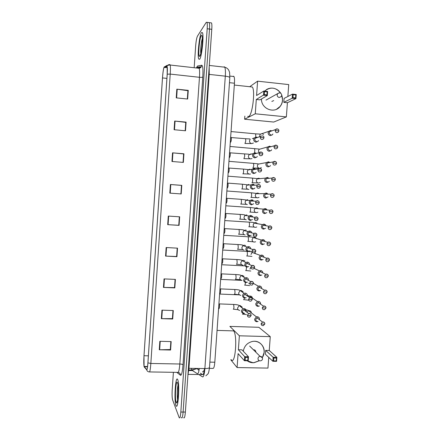 <?xml version="1.0" encoding="UTF-8"?>
<svg xmlns="http://www.w3.org/2000/svg" width="440" height="440" viewBox="0 0 440 440"><rect width="100%" height="100%" fill="white"/><g stroke="black" fill="none" stroke-linecap="round" stroke-linejoin="round"><path stroke-width="0.66" d="M233.514 76.186L233.97 76.533C234.498 77.633 234.657 79.866 234.448 83.226L214.808 362.219C214.44 366.465 213.823 368.533 212.966 368.418L209.418 368.357M183.673 417.654C184.399 418.655 184.965 416.79 185.372 412.06L211.783 29.326C211.987 26.087 211.899 23.953 211.525 22.924L210.837 22.836M181.363 417.478L181.434 417.648C182.144 418.655 182.705 416.79 183.106 412.055L209.49 29.04C209.693 25.795 209.611 23.661 209.248 22.633L208.571 22.55M177.991 385.127L177.936 385.534L177.991 385.127M175.94 405.389L176.033 405.609C178.139 411.026 179.894 383.807 177.7 379.665L177.683 379.621C175.593 374.462 173.839 400.433 175.94 405.389L176.033 405.609C178.139 411.026 179.894 383.807 177.7 379.665L177.683 379.621C175.593 374.462 173.839 400.433 175.94 405.389M199.639 59.268C201.751 57.211 204.061 35.667 202.461 32.648L201.471 32.582C199.298 35.47 197.203 56.106 198.748 59.076L199.639 59.268C201.751 57.211 204.061 35.667 202.461 32.648L201.471 32.582C199.298 35.47 197.203 56.106 198.748 59.076L199.639 59.268M144.078 366.438L144.078 366.427C143.726 364.485 143.698 360.921 143.996 355.729L162.498 77.924C162.971 71.836 163.521 68.316 164.153 67.364L166.947 66.633L167.178 66.985L167.189 74.239L147.906 362.808C147.56 367.466 147.158 369.727 146.713 369.589L144.078 366.438L147.571 366.487M144.067 366.652L146.702 369.815C147.158 369.958 147.571 367.642 147.928 362.868L167.216 74.195C167.508 69.234 167.426 66.638 166.964 66.396L164.048 67.254C163.427 68.767 162.899 72.336 162.476 77.963L143.985 355.674L144.067 366.652M181.434 417.648C182.144 418.655 182.705 416.79 183.106 412.055L209.49 29.04C209.693 25.795 209.611 23.661 209.248 22.633L211.525 22.924M173.399 372.306L172.205 389.757C171.947 394.515 172.084 397.898 172.623 399.905L179.196 417.648C179.889 418.655 180.439 416.785 180.835 412.043L207.191 28.754C207.399 25.509 207.323 23.37 206.965 22.341L206.267 22.319L197.461 36.141C196.653 37.84 196.053 41.135 195.657 46.035L194.178 67.727M172.535 152.834L183.937 153.797L183.354 162.415L171.952 161.48L172.535 152.834L172.926 152.867L172.343 161.513M174.674 121.055L186.093 122.133L185.504 130.779L174.091 129.729L174.674 121.055L175.071 121.094L174.482 129.767M176.825 89.166L188.254 90.365L187.66 99.038L176.237 97.873L176.825 89.166L177.215 89.216L176.632 97.911M166.155 247.533L177.524 248.16L176.946 256.69L165.578 256.096L166.155 247.533M164.038 278.894L175.401 279.4L174.823 287.903L163.465 287.425L164.038 278.894M161.931 310.145L173.283 310.541L172.706 319.017L161.359 318.654L161.931 310.145M159.836 341.297L171.171 341.583L170.599 350.031L159.264 349.773L159.836 341.297M170.401 184.503L181.792 185.356L181.209 193.947L169.818 193.127L170.401 184.503L170.791 184.536L170.214 193.155M168.273 216.073L179.657 216.81L179.075 225.368L167.695 224.664L168.273 216.073M183.937 153.797L183.623 153.945L183.046 162.388L183.607 153.923L172.926 152.867M186.093 122.133L185.763 122.397L185.196 130.751L185.752 122.359L175.071 121.094M188.254 90.365L187.919 90.745L187.352 99.011M166.546 247.555L165.968 256.113L176.632 256.493L177.205 248.138L176.638 256.465M175.093 279.389L174.521 287.568M162.327 310.161L161.755 318.659L172.409 318.626L172.964 310.53L172.414 318.566L172.706 319.017M160.226 341.303L159.654 349.773L170.308 349.541L170.852 341.572L170.313 349.465M181.792 185.356L181.484 185.389L180.901 193.924L181.484 185.389L170.791 184.536M179.35 216.788L178.756 225.258M179.075 225.368L178.772 225.258M179.333 216.788L178.756 225.269L167.695 224.664M170.599 350.031L170.33 349.47M159.654 349.773L159.264 349.773M161.755 318.659L161.359 318.654M174.823 287.903L174.537 287.568M175.076 279.389L174.521 287.611L163.465 287.425M176.946 256.69L176.655 256.465M165.968 256.113L165.578 256.096M187.341 99.005L187.902 90.689L177.215 89.216M231.341 359.75C235.257 365.525 237.683 335.473 233.657 330.891L233.42 330.611M243.298 351.225C244.266 346.049 247.253 342.81 252.263 341.506C258.649 340.076 264.847 345.714 264.187 352.275L262.339 357.682M270.264 336.65L239.371 335.797L229.884 326.403L258.836 327.294L270.264 336.65L269.253 350.471L276.865 357.352L276.573 361.35L272.855 361.273L265.403 354.222L265.683 350.389L273.152 357.275L276.865 357.352L276.436 358.061L276.227 360.921L276.573 361.35M268.747 357.385L267.96 368.099L237.094 367.56L230.747 359.739M269.253 350.471L265.683 350.389M259.397 360.734L254.04 362.714C251.493 362.901 249.211 362.252 247.192 360.767M239.371 335.797L238.37 349.756L242 349.839L248.474 356.757L248.182 360.789L244.398 360.712L244.69 356.675L238.37 349.756M245.35 357.418L248.006 357.473L248.474 356.757L244.69 356.675L245.35 357.418L245.141 360.305L244.398 360.712L238.095 353.623L237.094 367.56M276.227 360.921L273.614 360.866L272.855 361.273L273.152 357.275L273.829 358.006L273.614 360.866M276.436 358.061L273.829 358.006M245.141 360.305L247.797 360.355L248.006 357.473M248.182 360.789L247.797 360.355M254.458 341.253C262.246 341.154 266.937 350.983 262.295 357.566M259.281 360.69L253.968 362.643L252.907 362.675L247.225 360.773M255.822 352.044C255.805 350.697 255.14 349.938 253.836 349.773M247.693 116.397L248.677 116.49C252.329 115.511 255.448 90.739 252.335 87.005L250.547 86.812M264.545 91.118C270.551 86.504 276.007 87.241 280.907 93.335M281.765 95.046L282.584 100.238C282.392 102.57 281.589 104.627 280.17 106.409C274.511 114.13 261.14 108.906 261.454 98.995M287.402 102.724L283.805 102.35L284.097 98.412L292.49 94.116L296.236 94.517L295.933 98.626L287.402 102.724L286.363 116.892L273.735 122.051L244.613 119.213L244.833 116.111M250.014 86.504L257.603 81.163L288.728 84.596L287.859 96.487M296.236 94.517L295.818 94.952L295.603 97.889L295.933 98.626L292.188 98.23L283.805 102.35M257.603 81.163L256.575 95.508L263.808 91.036L267.619 91.449L267.322 95.596L263.505 95.194L263.808 91.036L264.49 91.597L267.168 91.883L267.619 91.449M286.363 116.892L255.266 113.795L256.289 99.484L259.947 99.864L267.322 95.596L266.954 94.847L267.168 91.883M255.266 113.795L244.613 119.213M295.603 97.889L292.974 97.609L292.188 98.23L292.49 94.116L293.189 94.672L292.974 97.609M295.818 94.952L293.189 94.672M256.289 99.484L264.275 94.567L264.49 91.597M264.275 94.567L266.954 94.847M266.447 89.584C268.406 88.413 270.518 87.939 272.789 88.165C276.128 88.611 278.768 90.288 280.709 93.192M281.76 95.288C283.157 99.374 282.601 103.097 280.088 106.447L276.551 109.247M271.827 101.437L273.713 100.601M259.435 319.688L259.49 319.314C259.452 317.796 258.704 316.938 257.24 316.734L256.421 316.85L254.628 319.149C254.667 320.672 255.415 321.53 256.878 321.728L258.099 321.442M257.62 317.757L257.031 317.84L255.728 319.506C255.756 320.606 256.3 321.228 257.362 321.37M260.579 304.166L260.607 303.952C260.568 302.429 259.82 301.565 258.357 301.356L257.367 301.527L255.739 303.765C255.778 305.289 256.531 306.152 257.994 306.356L259.364 305.993M258.742 302.341L258.033 302.462L256.845 304.084C256.872 305.184 257.416 305.811 258.478 305.959M261.723 288.591L261.723 288.563C261.685 287.04 260.937 286.171 259.474 285.956L258.329 286.187L256.856 288.354C256.894 289.877 257.648 290.747 259.111 290.961L260.623 290.51M259.859 286.897L259.039 287.062L257.966 288.635C257.994 289.74 258.538 290.367 259.595 290.527M262.851 272.96C262.724 271.53 261.971 270.721 260.59 270.529L259.309 270.826L257.972 272.916C258.011 274.445 258.764 275.319 260.227 275.545L261.882 274.995M260.981 271.43L260.057 271.639L259.083 273.163C259.111 274.269 259.655 274.901 260.716 275.061M263.956 257.274C263.736 255.976 262.983 255.239 261.712 255.074L260.304 255.437L259.094 257.455C259.127 258.99 259.881 259.87 261.349 260.095L263.131 259.446M262.103 255.937L261.091 256.196L260.205 257.664C260.233 258.77 260.777 259.408 261.839 259.572M265.04 241.538C264.726 240.383 263.989 239.734 262.834 239.597L261.316 240.026L260.211 241.967C260.249 243.502 261.003 244.387 262.471 244.624L264.374 243.865M263.23 240.416L262.136 240.724L261.332 242.138C261.36 243.249 261.905 243.887 262.966 244.063M266.085 225.764L265.408 224.708L263.956 224.092L262.334 224.587L261.332 226.457C261.371 227.992 262.125 228.888 263.593 229.13L265.606 228.256M264.358 224.873L263.186 225.231L262.46 226.584C262.488 227.7 263.032 228.344 264.094 228.52M267.102 209.963L266.173 208.912L265.084 208.56L263.373 209.121L262.46 210.92C262.499 212.46 263.247 213.356 264.715 213.609L266.832 212.614M265.485 209.303L264.248 209.704L263.588 211.007C263.615 212.124 264.16 212.773 265.221 212.955M266.701 209.93L266.173 208.912M268.081 194.15L266.211 193.006L264.418 193.628L263.582 195.355C263.621 196.9 264.374 197.802 265.843 198.061L268.054 196.939M266.618 193.705L265.32 194.156L264.715 195.404C264.743 196.526 265.287 197.181 266.349 197.368M267.652 194.15L267.003 193.204M269.033 178.327L267.339 177.424L265.474 178.107L264.715 179.762C264.748 181.313 265.502 182.221 266.97 182.49L268.802 181.836L269.269 181.242M267.751 178.085L266.404 178.574L265.848 179.779C265.876 180.901 266.42 181.555 267.482 181.753M268.576 178.371L267.867 177.524M269.968 162.509L268.471 161.816L266.541 162.553L265.843 164.148C265.881 165.698 266.635 166.612 268.103 166.892L270.001 166.183L270.474 165.512M268.884 162.437L267.493 162.965L266.981 164.126C267.009 165.248 267.553 165.907 268.62 166.111M269.489 162.597L268.757 161.86M270.892 146.702L269.605 146.185L267.619 146.977L266.976 148.506C267.009 150.062 267.768 150.981 269.236 151.267L271.189 150.502L271.667 149.76M270.023 146.762L268.587 147.329L268.114 148.445C268.142 149.567 268.686 150.238 269.753 150.441M270.391 146.834L269.676 146.19M271.81 130.895L270.611 130.515L268.703 131.368L268.109 132.842C268.147 134.398 268.901 135.322 270.369 135.614L272.377 134.805L272.855 133.98M270.611 130.515L271.068 131.054L269.687 131.665L269.253 132.737C269.28 133.864 269.825 134.536 270.892 134.75M218.554 309.012L218.944 308.737C219.571 307.945 219.72 306.394 219.389 304.084L219.076 303.837M246.208 311.597C246.422 309.854 245.691 308.836 244.007 308.545L243.034 308.715C240.708 310.761 240.917 312.378 243.65 313.566L244.569 313.418M245.993 311.504L246.004 311.432C245.977 310.327 245.427 309.7 244.36 309.551L243.656 309.672L242.451 311.305C242.479 312.411 243.029 313.038 244.096 313.187M219.615 293.975L219.989 293.716C220.622 292.93 220.776 291.385 220.457 289.08L220.143 288.827M247.346 296.038C247.489 294.344 246.747 293.365 245.119 293.09L243.975 293.32C241.824 295.411 242.088 297.011 244.761 298.111L246.23 297.699M245.471 294.052L244.646 294.217L243.562 295.801C243.59 296.907 244.139 297.539 245.207 297.693M220.671 278.916L221.034 278.669C221.672 277.893 221.837 276.348 221.529 274.043L221.216 273.79M248.49 280.352C248.518 278.762 247.764 277.844 246.23 277.602L244.931 277.91C242.952 280.027 243.26 281.6 245.867 282.634L247.489 282.123M246.582 278.526L245.647 278.746L244.673 280.269C244.701 281.38 245.251 282.013 246.323 282.172M222.085 263.604C222.728 262.829 222.899 261.288 222.602 258.984L222.288 258.726M249.623 264.605C249.524 263.137 248.76 262.301 247.341 262.091L245.911 262.471C244.079 264.605 244.437 266.162 246.983 267.135L248.738 266.514M247.698 262.977L246.664 263.247L245.79 264.715C245.817 265.826 246.367 266.464 247.44 266.629M223.146 248.523C223.79 247.704 223.966 246.164 223.674 243.898L223.366 243.639M250.729 248.793C250.509 247.478 249.75 246.73 248.457 246.554L246.901 247.011C245.207 249.15 245.608 250.685 248.094 251.609L249.981 250.872M248.82 247.401L247.698 247.726L246.906 249.128C246.934 250.245 247.484 250.888 248.556 251.059M224.208 233.415C224.851 232.556 225.032 231.011 224.747 228.784L224.444 228.525M251.796 232.931C251.477 231.781 250.734 231.138 249.574 230.995L247.913 231.517C246.345 233.662 246.774 235.174 249.211 236.055L251.218 235.197M249.937 231.798L248.738 232.177L248.023 233.519C248.05 234.641 248.6 235.285 249.673 235.461M225.275 218.279C225.913 217.382 226.1 215.837 225.825 213.642L225.522 213.389M252.824 217.036L252.318 216.2L250.69 215.407L248.936 216.002C247.478 218.147 247.946 219.637 250.327 220.473L252.445 219.494M251.059 216.167L249.788 216.596L249.145 217.888C249.172 219.005 249.722 219.659 250.795 219.841M226.341 203.126C226.98 202.186 227.167 200.635 226.903 198.479L226.606 198.226M253.363 201.097L252.907 200.145L251.812 199.793L249.97 200.453C248.617 202.593 249.112 204.061 251.449 204.87L253.666 203.759M252.181 200.514L250.855 200.992L250.267 202.224C250.294 203.352 250.844 204.006 251.917 204.193M227.409 187.946C228.047 186.962 228.239 185.411 227.986 183.288L227.689 183.035M254.744 185.191L252.934 184.156L251.02 184.877C249.761 187.006 250.278 188.463 252.571 189.239L254.452 188.546L254.876 187.99M253.308 184.833L251.922 185.356L251.394 186.538C251.422 187.666 251.972 188.326 253.044 188.518M254.276 185.218L253.677 184.333M255.657 169.274L254.062 168.487L252.076 169.274C250.899 171.391 251.438 172.827 253.693 173.58L255.64 172.827L256.08 172.2M254.436 169.131L253.006 169.691L252.516 170.83C252.544 171.952 253.099 172.618 254.172 172.816M255.156 169.351L254.507 168.57M228.481 172.739C229.119 171.715 229.312 170.159 229.064 168.069L243.106 169.048M256.548 153.368L255.184 152.796L253.149 153.637C252.043 155.744 252.599 157.168 254.821 157.899L256.828 157.091L257.274 156.376M255.563 153.395L254.089 154L253.644 155.089C253.671 156.216 254.227 156.888 255.299 157.091M256.031 153.505L255.376 152.823M229.554 157.509C230.186 156.442 230.389 154.886 230.148 152.829L244.2 153.879M257.439 137.484L256.278 137.077L254.221 137.973C253.187 140.069 253.759 141.477 255.948 142.191L258.005 141.328L258.456 140.536M256.278 137.077L256.669 137.638L255.184 138.281L254.777 139.326C254.804 140.454 255.354 141.125 256.432 141.339M230.626 142.257C231.264 141.147 231.462 139.585 231.231 137.561L245.295 138.683M191.268 368.341L192.06 370.32L188.782 370.266M197.23 368.44L192.06 370.32L197.351 373.725C198.115 374.044 198.77 372.295 199.309 368.478M197.769 373.72L197.351 373.725M209.869 362.12L214.808 362.219M229.466 82.682L234.448 83.226M185.372 412.06L180.835 412.043M211.783 29.326L207.191 28.754M197.659 67.271L197.456 68.096M198.891 374.534L202.527 376.871C203.599 377.113 204.38 374.347 204.875 368.572L188.947 368.302L187.902 375.331M209.501 367.351L209.49 367.477C209.143 368.203 207.603 368.566 204.875 368.572L225.308 76.17L209.237 74.393L188.947 368.302L188.386 368.324M229.812 77.682L229.823 77.583C229.559 76.989 228.058 76.516 225.308 76.17C225.588 71.66 225.412 68.668 224.774 67.199L224.174 66.726M209.193 66.825L209.237 74.393L208.676 74.305M203 376.86L202.527 376.871M200.36 373.186L202.615 374.589C203.418 374.798 204.023 372.785 204.441 368.561M202.989 374.572L188.155 374.374M192.445 370.568L188.76 370.507M195.465 368.412L195.586 369.061M198.55 369.639L198.149 370.002M143.996 355.729L148.374 355.823M196.339 67.969L197.466 66.028L201.757 65.241C202.862 65.588 203.198 69.531 202.774 77.066L183.007 364.815C182.413 372.075 181.577 375.557 180.488 375.271L176.759 372.361M145.816 368.797L144.194 366.938M198.451 68.206L198.913 67.056M167.216 74.195L170.22 74.096L150.838 363.468L147.928 362.868M166.964 66.396L167.101 66.088C167.722 65.01 168.647 64.515 169.873 64.592L170.181 65.032C170.495 66.484 170.511 69.509 170.22 74.096L199.463 77.297C199.744 72.749 199.645 69.746 199.155 68.288L198.698 67.832L197.225 68.068M149.529 371.938L177.848 372.377C178.69 372.576 179.35 369.782 179.817 364.001L150.838 363.468C150.398 369.309 149.886 372.13 149.303 371.932C147.956 371.827 147.092 371.124 146.702 369.815M164.17 67.139L166.947 65.412L166.507 66.253M183.007 364.815C182.6 364.348 181.538 364.078 179.817 364.001L199.463 77.297C201.207 77.451 202.312 77.374 202.774 77.066M180.488 375.271C180.428 373.687 179.647 372.724 178.151 372.4M198.814 67.843L201.245 66.66L201.757 65.241M196.411 67.98L197.466 66.028M164.153 67.364L167.288 67.716M162.498 77.924L166.914 78.397M144.205 366.718L147.532 366.773M168.663 216.101L168.086 224.686M164.434 278.911L163.856 287.436M177.49 382.756C175.901 378.582 174.537 398.574 176.154 402.303C177.744 407.099 179.185 386.095 177.49 382.756M178.007 385.236C177.188 388.195 176.968 396.655 177.628 399.795M260.068 360.861C258.726 360.695 258.033 359.915 258 358.523C258.176 357.313 258.846 356.576 260.018 356.307L262.372 357.781M265.991 100.111L277.624 93.638C279.774 92.274 281.155 92.802 281.765 95.233L281.182 96.641L279.24 97.482C277.888 97.196 277.195 96.333 277.162 94.886L277.624 93.638L279.587 92.774L280.357 93.005M201.251 35.788C199.149 38.594 197.731 59.312 199.859 56.067C201.982 53.735 203.478 31.922 201.251 35.788M202.351 38.566C201.245 41.542 200.332 50.281 200.788 53.444M264.66 323.103C264.226 322.152 263.494 321.794 262.471 322.025C264.149 322.146 264.93 322.8 264.825 323.983L263.445 324.192L261.124 323.747C261.239 325.171 261.993 325.787 263.384 325.595L264.825 323.95M242.523 314.215L243.078 313.473M251.411 313.011L251.411 312.966C251.174 311.223 250.195 310.492 248.479 310.767L246.956 312.18M257.031 317.84L262.471 322.025L261.124 323.747M265.804 307.131C265.326 306.158 264.555 305.822 263.505 306.125C265.243 306.152 266.068 306.796 265.986 308.044L262.284 307.802C262.427 309.293 263.219 309.903 264.666 309.628L265.986 308.017M243.568 299.701C243.876 299.816 244.112 299.261 244.266 298.04M252.461 298.26C252.137 296.5 251.108 295.812 249.37 296.202L248.485 296.808M258.033 302.462L263.505 306.125L262.284 307.802M266.948 291.132C266.42 290.142 265.623 289.834 264.555 290.208C266.371 290.158 267.234 290.785 267.152 292.077L263.445 291.836C263.615 293.392 264.446 293.986 265.947 293.623L267.152 292.055M244.607 285.164C244.943 285.241 245.179 284.614 245.328 283.283L245.366 282.557M253.506 283.448L253.451 283.135M251.427 281.402L250.547 281.518M249.018 283.008L248.875 283.679M259.039 287.062L264.555 290.208L263.445 291.836M264.611 275.836C264.803 277.459 265.672 278.041 267.218 277.591L268.318 276.062L264.611 275.836L265.612 274.263L260.057 271.639M245.652 270.606C245.988 270.649 246.23 270.006 246.378 268.67L246.378 267.025M254.529 268.576L254.386 268.12M250.663 267.421L249.926 269.159M268.092 275.099C267.514 274.098 266.69 273.823 265.612 274.263C267.476 274.12 268.378 274.725 268.318 276.084M269.231 259.039C268.609 258.038 267.757 257.791 266.684 258.297C268.603 258.065 269.538 258.654 269.484 260.062L265.771 259.809C265.997 261.492 266.899 262.064 268.477 261.531L269.484 260.046M246.697 256.025C247.032 256.041 247.28 255.376 247.429 254.029L247.148 251.378L222.706 250.036M255.525 253.655L254.898 252.659M252.142 252.395L250.982 254.463M261.091 256.196L266.684 258.297L265.771 259.809M266.943 243.76C267.196 245.493 268.125 246.054 269.731 245.443L270.655 244.002L266.943 243.76L267.768 242.303L262.136 240.724M247.742 241.423C248.083 241.406 248.331 240.719 248.479 239.371L248.21 236.775L247.885 236.753M256.476 238.689C255.64 237.325 254.513 237.012 253.094 237.749L252.038 239.745C252.45 241.846 253.638 242.512 255.602 241.742M270.369 242.941C269.698 241.945 268.829 241.736 267.768 242.303C269.737 241.989 270.699 242.561 270.655 244.013M271.502 226.809C270.781 225.836 269.902 225.66 268.862 226.276C270.87 225.885 271.86 226.441 271.827 227.937L268.109 227.678C268.395 229.466 269.346 230.016 270.98 229.328L271.827 227.931M248.793 226.798C249.134 226.749 249.381 226.045 249.53 224.686L249.271 222.145L248.947 222.123M257.389 223.691C256.46 222.508 255.349 222.305 254.056 223.08L253.099 225.005C253.55 227.172 254.771 227.821 256.762 226.952M263.186 225.231L268.862 226.276L268.109 227.678M269.28 211.574C269.588 213.411 270.572 213.945 272.223 213.186L273.004 211.833L269.28 211.574L269.968 210.227L264.248 209.704M249.843 212.152C250.19 212.064 250.437 211.343 250.586 209.979L250.338 207.488L250.014 207.465M258.258 208.67C257.263 207.691 256.19 207.597 255.035 208.389L254.161 210.243C254.645 212.471 255.899 213.103 257.912 212.146M272.927 211.822C272.613 209.974 271.623 209.44 269.968 210.227C271.953 209.688 272.965 210.227 273.004 211.833M273.752 194.441C272.949 193.545 272.058 193.446 271.079 194.145C273.141 193.589 274.175 194.106 274.175 195.701L270.457 195.437C270.793 197.318 271.794 197.846 273.46 197.021L274.175 195.707M250.894 197.478C251.24 197.362 251.493 196.62 251.642 195.245L251.4 192.814L251.081 192.786M259.083 193.655C258.06 192.88 257.043 192.885 256.025 193.672L255.222 195.459C255.745 197.742 257.021 198.358 259.055 197.318M265.32 194.156L271.079 194.145L270.457 195.437M271.629 179.278C271.992 181.203 273.009 181.72 274.687 180.823L275.358 179.542L271.629 179.278L272.206 178.035L266.404 178.574M251.906 182.781L251.95 182.787C252.296 182.639 252.549 181.874 252.703 180.494L252.466 178.107L252.148 178.085M259.875 178.646C258.863 178.068 257.912 178.162 257.021 178.926L256.289 180.653C256.845 182.985 258.143 183.585 260.194 182.463M274.863 178.206C274.021 177.364 273.136 177.304 272.206 178.035C274.318 177.403 275.369 177.903 275.358 179.542M275.957 161.937C275.094 161.161 274.219 161.145 273.334 161.893C275.478 161.2 276.546 161.684 276.535 163.356L272.805 163.086C273.19 165.049 274.23 165.555 275.919 164.61L276.535 163.367M252.929 168.064L253.759 165.715L253.539 163.383L253.22 163.356M260.645 163.663L258.027 164.153L257.356 165.82C257.461 167.206 258.17 168.02 259.49 168.267M259.919 168.267L261.322 167.596M267.493 162.965L273.334 161.893L272.805 163.086M273.988 146.872C274.395 148.874 275.446 149.369 277.139 148.363L277.717 147.142L273.988 146.872L274.472 145.717L268.587 147.329M254.414 152.856L254.821 150.92L254.606 148.632L254.293 148.605M261.415 148.698L259.045 149.353L258.423 150.964L259.111 152.713M277.041 145.629C276.155 144.936 275.297 144.964 274.472 145.717C276.666 144.975 277.75 145.453 277.717 147.142M278.108 129.294C277.211 128.689 276.381 128.766 275.616 129.52C277.69 128.601 278.784 129.063 278.905 130.9L275.165 130.625C275.6 132.66 276.661 133.15 278.361 132.094L278.899 130.922M255.745 137.099L255.679 133.854L255.371 133.826M263.511 134.492C262.339 133.463 261.19 133.48 260.068 134.53L259.567 136.725M269.687 131.665L275.616 129.52L275.165 130.625M251.004 314.699C250.547 313.659 249.766 313.297 248.666 313.599C250.36 313.594 251.191 314.237 251.141 315.524L249.716 315.716L247.418 315.288C247.561 316.778 248.358 317.383 249.81 317.119L251.147 315.491M233.25 309.227C233.569 309.359 233.799 308.748 233.948 307.395L233.662 304.447L233.343 304.436M242.231 307.17L240.119 305.536L239.162 305.695L237.545 308.044C237.655 309.452 238.398 310.244 239.767 310.42M243.656 309.672L248.666 313.599L247.418 315.288M252.142 298.645C251.636 297.577 250.817 297.236 249.695 297.622C251.477 297.539 252.346 298.161 252.296 299.497L248.573 299.255C248.743 300.817 249.585 301.416 251.091 301.054L252.302 299.47M234.316 294.289C234.636 294.388 234.867 293.755 235.015 292.391L234.74 289.509L234.421 289.493M243.183 291.803L241.197 290.483L240.075 290.708L238.618 292.985C238.728 294.393 239.47 295.191 240.845 295.372M244.646 294.217L249.695 297.622L248.573 299.255M253.286 282.557C252.725 281.474 251.873 281.16 250.734 281.622C252.577 281.44 253.484 282.046 253.457 283.443L249.728 283.201C249.931 284.823 250.806 285.411 252.362 284.955L253.457 283.421L258.329 286.187M235.378 279.318C235.703 279.384 235.939 278.735 236.088 277.36L235.818 274.544L235.499 274.527M244.068 276.403L242.275 275.402L241.01 275.699L239.696 277.899C239.806 279.312 240.548 280.115 241.923 280.308M245.647 278.746L250.734 281.622L249.728 283.201M250.883 267.113C251.119 268.802 252.032 269.374 253.627 268.829L254.617 267.344L250.883 267.113L251.79 265.601L246.664 263.247M236.445 264.33C236.77 264.363 237.012 263.687 237.16 262.312L236.896 259.551L236.577 259.534M244.882 260.986L243.353 260.304L241.956 260.667L240.774 262.79C240.884 264.209 241.626 265.012 243.001 265.21M254.424 266.437C253.809 265.342 252.934 265.062 251.79 265.601C253.699 265.331 254.645 265.92 254.617 267.361M252.043 250.998C252.307 252.747 253.253 253.308 254.881 252.67L255.783 251.235L252.043 250.998L252.863 249.546L247.698 247.726M237.518 249.315C237.842 249.315 238.084 248.622 238.233 247.236L237.98 244.536L237.661 244.519M245.625 245.586L244.437 245.174L242.919 245.614L241.857 247.654C241.967 249.079 242.71 249.887 244.085 250.091M255.558 250.278C254.892 249.189 253.996 248.947 252.863 249.546C254.788 249.15 255.761 249.716 255.778 251.251M256.69 234.091C255.976 233.013 255.057 232.804 253.946 233.464C255.91 232.98 256.911 233.525 256.944 235.114L253.204 234.861C253.501 236.665 254.474 237.21 256.124 236.489L256.944 235.103M238.585 234.278C238.915 234.245 239.157 233.53 239.305 232.133L239.063 229.499L238.744 229.477M246.301 230.214L245.52 230.027L243.898 230.538L242.935 232.496C243.051 233.921 243.793 234.74 245.168 234.949M248.738 232.177L253.946 233.464L253.204 234.861M254.37 218.691C254.694 220.545 255.69 221.078 257.362 220.281L258.11 218.944L254.37 218.691L255.035 217.355L249.788 216.596M239.657 219.219C239.993 219.148 240.235 218.411 240.383 217.014L240.152 214.429L239.833 214.407M246.923 214.896L244.893 215.43L244.019 217.316C244.134 218.74 244.877 219.566 246.252 219.786M257.818 217.866C257.054 216.81 256.13 216.639 255.035 217.355C257.059 216.821 258.082 217.355 258.11 218.95M255.536 202.494C255.888 204.397 256.905 204.913 258.594 204.05L259.281 202.757L255.536 202.494L256.141 201.218L250.855 200.992M240.73 204.132C241.065 204.028 241.313 203.269 241.461 201.861L241.236 199.337L240.922 199.315M247.693 199.65L245.894 200.294L245.108 202.109C245.218 203.538 245.96 204.369 247.341 204.595M258.94 201.608C258.132 200.59 257.197 200.459 256.141 201.218C258.187 200.596 259.232 201.113 259.281 202.757M256.702 186.269C257.081 188.215 258.121 188.727 259.815 187.792L260.447 186.538L256.702 186.269L257.252 185.042L251.922 185.356M241.78 189.019L241.808 189.024C242.143 188.887 242.391 188.106 242.545 186.692L242.325 184.217L242.011 184.195M248.782 184.426L246.912 185.136L246.197 186.874C246.306 188.309 247.049 189.145 248.424 189.376L248.93 189.36M260.057 185.312C259.204 184.344 258.269 184.25 257.252 185.042C259.276 184.288 260.343 184.784 260.447 186.538M257.873 170.016L258.374 168.845C260.497 168.086 261.575 168.564 261.624 170.286L257.873 170.016C258.274 172.007 259.331 172.502 261.036 171.507L261.619 170.297M242.825 173.882L242.886 173.888C243.227 173.718 243.474 172.915 243.623 171.496L243.419 169.076L248.133 169.604L247.286 171.622C247.396 173.058 248.138 173.899 249.519 174.136L250.487 174.009M249.871 169.18L247.94 169.945L252.076 169.274M262.246 152.609C261.322 151.778 260.409 151.778 259.501 152.614C261.663 151.795 262.763 152.262 262.796 154.011L259.045 153.736C259.474 155.766 260.546 156.25 262.251 155.199L262.796 154.028M243.876 158.725L244.706 156.272L244.508 153.906C249.266 154.264 248.595 154 249.161 154.391L248.375 156.338C248.485 157.779 249.233 158.626 250.608 158.873L251.999 158.548M251.581 154.044L250.965 153.906L248.974 154.726L253.149 153.637M254.089 154L259.501 152.614L259.045 153.736M260.216 137.429C260.673 139.491 261.756 139.97 263.466 138.864L263.973 137.709L260.216 137.429L260.639 136.351L255.184 138.281M244.931 143.539L245.795 141.026L245.603 138.71C250.014 139.051 249.662 138.754 250.195 139.15L249.469 141.037C249.579 142.478 250.322 143.33 251.702 143.583L253.451 143.011M252.329 138.65L254.221 137.973M199.089 369.958L196.944 368.671L191.769 369.969L188.815 369.919M204.237 370.447L202.477 371.993M229.884 76.082L233.97 76.533M205.832 375.799C208.439 373.401 208.489 374.567 209.49 367.477L229.823 77.583L229.587 72.38L228.718 70.12C227.744 68.629 226.43 67.656 224.774 67.199L209.286 65.439M204.006 374.677L203.627 374.44M196.449 67.98L196.873 67.232L201.234 66.726C201.196 67.364 200.503 67.881 199.155 68.288L170.181 65.032C168.201 65.115 167.178 65.467 167.101 66.088L164.302 66.847L164.048 67.254M206.965 22.341L209.248 22.633M178.035 385.512C178.998 391.584 177.023 405.295 176.919 401.814L177.342 401.154M233.657 330.891L217.047 330.407M260.398 360.839C261.641 360.701 262.356 360.025 262.543 358.809C262.449 357.247 261.608 356.411 260.018 356.307L249.656 346.043M252.335 87.005L234.316 85.052M202.34 37.977C202.802 39.694 201.322 54.868 199.997 55.512L200.398 54.714M246.521 314.567L242.787 314.171M246.026 309.843C247.533 310.057 248.364 310.338 248.518 310.69L256.421 316.85M248.534 300.19L243.815 299.645M247.396 295.372L249.442 296.087L257.367 301.527M219.604 294.058L239.492 294.866M249.667 285.62L244.844 285.104M250.377 281.419L249.827 281.111M220.638 279.406L242.049 280.379M250.806 271.029L245.878 270.54M254.172 268.411L259.309 270.826M221.672 264.732L244.371 265.876M251.955 256.416L246.912 255.954M253.743 252.989L260.304 255.437M252.28 252.192C252.016 251.856 250.91 251.625 248.952 251.499M253.115 241.775L247.946 241.351M223.74 235.312L248.21 236.775C250.888 236.863 252.566 237.111 253.248 237.523L261.316 240.026M254.282 227.106L248.98 226.721M224.78 220.566L249.271 222.145C251.911 222.228 253.561 222.459 254.221 222.833L254.056 223.08L262.334 224.587M265.408 225.319L265.408 224.708M255.464 212.416L250.014 212.075M225.819 205.794L250.338 207.488L255.2 208.126L255.035 208.389L263.373 209.121M256.652 197.703L251.053 197.401M226.864 190.999L251.4 192.814L256.19 193.397L256.025 193.672L264.418 193.628M257.851 182.958L252.087 182.71M227.904 176.176L252.466 178.107L257.186 178.64L257.021 178.926L265.474 178.107M259.055 168.185L253.127 167.998M228.948 161.332L253.539 163.383L258.187 163.867L258.027 164.153L266.541 162.553M229.999 146.46L259.193 149.072L259.045 149.353L267.619 146.977M231.044 131.56L255.679 133.854C260.123 134.195 259.617 133.876 260.211 134.255L268.703 131.368M238.211 309.733L233.508 309.177M219.307 303.908L233.662 304.447C236.66 304.562 238.524 304.931 239.25 305.558L243.034 308.715M219.389 304.084L218.928 303.716M239.365 294.756L234.559 294.223M220.374 288.899L234.74 289.509C237.666 289.614 239.487 289.955 240.196 290.532L243.975 293.32M220.457 289.08L219.984 288.695M240.526 279.757L235.609 279.252M221.447 273.862L235.818 274.544C238.684 274.648 240.466 274.962 241.159 275.484L244.931 277.91M221.529 274.043L221.045 273.647M241.703 264.732L236.665 264.253M222.519 258.803L236.896 259.551C239.707 259.649 241.45 259.941 242.127 260.425L241.956 260.667L245.911 262.471M222.602 258.984L222.107 258.577M242.886 249.678L237.721 249.238M223.597 243.716L237.98 244.536C240.73 244.629 242.44 244.899 243.106 245.344L242.919 245.614L246.901 247.011M223.674 243.898L223.168 243.474M244.079 234.603L238.777 234.196M224.67 228.608L239.063 229.499C241.753 229.581 243.43 229.829 244.096 230.241L243.898 230.538L247.913 231.517M224.747 228.784L224.23 228.349M245.284 219.5L239.839 219.131M225.748 213.466L240.152 214.429C242.776 214.511 244.426 214.737 245.097 215.116L244.893 215.43L248.936 216.002M225.825 213.642L225.297 213.197M252.236 216.744L252.318 216.2M246.499 204.369L240.895 204.05M226.831 198.308L241.236 199.337L246.103 199.969L245.894 200.294L249.97 200.453M226.903 198.479L226.369 198.022M247.726 189.211L241.956 188.941M227.909 183.117L242.325 184.217L247.115 184.8L246.912 185.136L251.02 184.877M227.986 183.288L227.436 182.815M248.963 174.026L243.018 173.811M258.374 168.845L253.006 169.691M229.064 168.069L228.509 167.585M250.212 158.802L244.079 158.653M230.148 152.829L229.581 152.328M251.471 143.55L245.146 143.479M231.231 137.561L230.659 137.043M260.639 136.351C262.823 135.471 263.934 135.927 263.973 137.709"/></g></svg>
